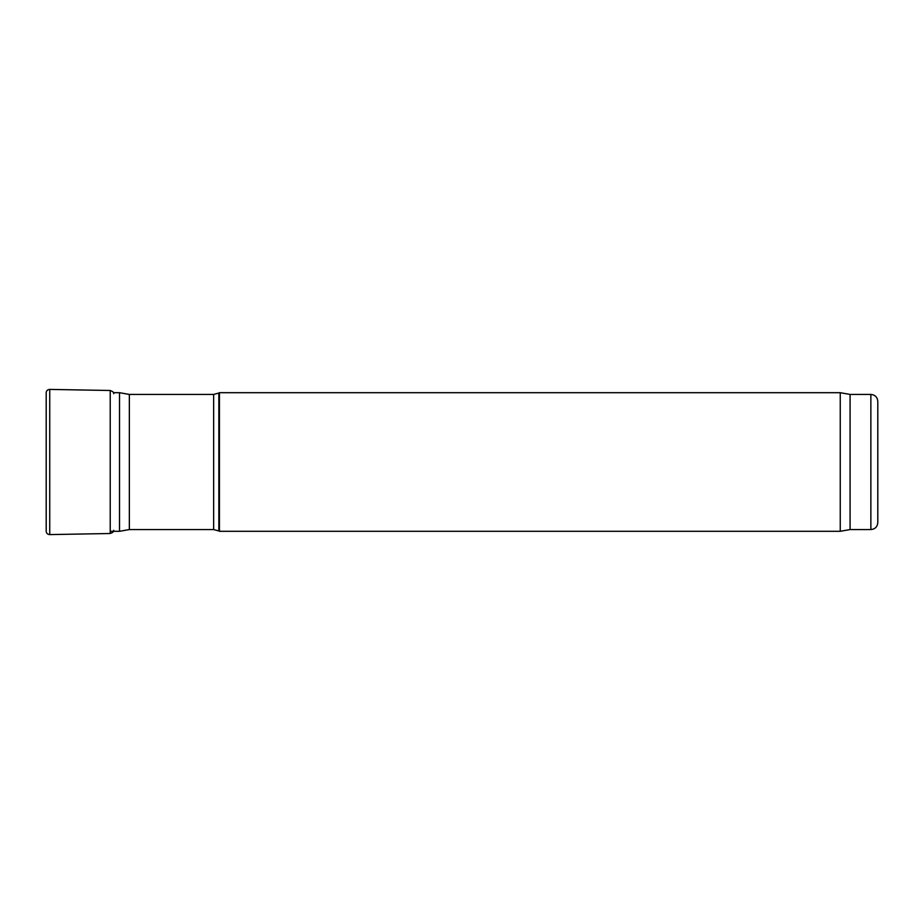 <?xml version="1.0" encoding="UTF-8"?>
<svg xmlns="http://www.w3.org/2000/svg" width="924" height="924" viewBox="0 0 924 924"><rect width="100%" height="100%" fill="white"/><g stroke="black" fill="none" stroke-linecap="round" stroke-linejoin="round"><path stroke-width="1.39" d="M129.348 529.567L129.348 394.433L213.652 394.433L213.652 529.567L129.348 529.567L119.519 531.3L119.519 392.7L113.433 392.7M219.438 462L219.438 392.7L218.849 393.035L218.849 530.965L219.438 531.3L219.438 462M850.08 529.567L850.08 394.433L870.87 394.433L870.87 529.567L850.08 529.567L840.251 531.3L840.251 392.7L219.438 392.7M870.87 529.567C875.074 529.163 877.384 526.853 877.8 522.638L877.8 401.363C877.384 397.147 875.074 394.837 870.87 394.433M46.2 392.654L46.2 531.369C46.431 533.379 47.621 534.453 49.734 534.592L49.734 389.408C47.621 389.547 46.431 390.621 46.2 392.631L46.2 392.631M113.664 393.716C114.241 392.665 113.098 391.591 110.222 390.494L110.222 533.506L49.734 534.592M119.519 531.3L110.222 531.3M129.348 394.433L119.519 392.7M213.652 394.433L218.849 393.035M213.652 529.567L218.849 530.965M840.251 531.3L219.438 531.3M850.08 394.433L840.251 392.7M110.222 390.494L49.734 389.408M113.664 530.284C114.241 531.335 113.098 532.409 110.222 533.506"/></g></svg>
